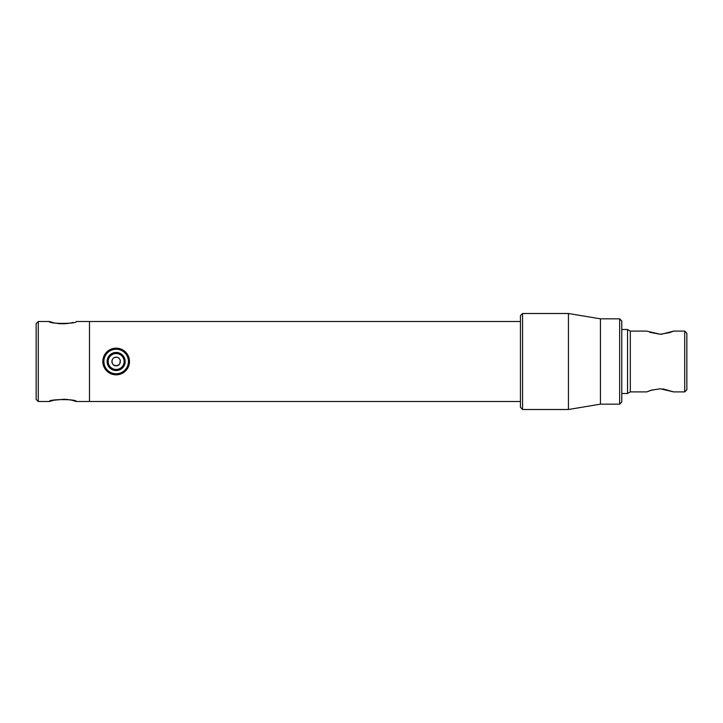 <?xml version="1.0" encoding="UTF-8"?>
<svg xmlns="http://www.w3.org/2000/svg" width="723" height="723" viewBox="0 0 723 723"><rect width="100%" height="100%" fill="white"/><g stroke="black" fill="none" stroke-linecap="round" stroke-linejoin="round"><path stroke-width="1.08" d="M113.818 365.07L116.15 365.766C110.646 366.028 110.655 356.972 116.15 357.234L114.379 357.623M111.975 360.641L111.884 361.527M111.984 362.395L112.21 363.136M112.598 363.859L113.122 364.5M116.15 357.234C121.663 356.963 121.654 366.037 116.15 365.766L118.807 364.844M64.718 399.213L53.981 400.19L49.354 401.5C48.513 398.979 77.126 398.979 76.286 401.5L89.489 401.5L89.489 321.5L89.489 401.5L520.443 401.5M53.258 322.639L49.354 321.5C48.513 324.021 77.126 324.021 76.286 321.5L520.443 321.5M119.205 364.482L119.675 363.904M119.711 363.868L120.343 360.687M120.334 360.66L120.099 359.873M119.702 359.132L119.168 358.481M118.518 357.948L117.786 357.56M652.67 389.769L646.714 391.902L650.673 390.366L660.171 388.757L673.646 391.902L662.837 388.884M646.714 391.902L630.311 391.902L630.311 331.098L646.714 331.098L660.171 334.243L669.706 332.625L673.646 331.098L661.518 334.216M621.78 329.498L627.546 329.498L627.546 393.502L630.311 391.902M686.85 333.231L686.85 389.769L684.717 391.902L684.717 331.098L686.85 333.231M660.171 334.243L649.769 332.318M116.15 370.538A9.038 9.038 0 0 1 107.112 361.5A9.038 9.038 0 0 1 116.15 352.463A9.038 9.038 0 0 1 125.196 361.5A9.038 9.038 0 0 1 116.15 370.538M116.15 353.529A7.971 7.971 0 0 0 108.179 361.5A7.971 7.971 0 0 0 116.15 369.471A7.971 7.971 0 0 0 124.13 361.5A7.971 7.971 0 0 0 116.15 353.529M116.15 373.764A12.264 12.264 0 0 0 128.423 361.5A12.264 12.264 0 0 0 116.15 349.236A12.264 12.264 0 0 0 103.886 361.5A12.264 12.264 0 0 0 116.15 373.764M116.15 374.83A13.33 13.33 0 0 0 129.489 361.5A13.33 13.33 0 0 0 116.15 348.17A13.33 13.33 0 0 0 102.82 361.5A13.33 13.33 0 0 0 116.15 374.83M522.575 313.502L522.575 409.498L568.441 409.498L568.441 313.502L522.575 313.502L520.443 315.635L520.443 407.365L522.575 409.498M568.441 313.502L600.442 318.834L600.442 404.166L568.441 409.498M600.442 404.166L619.647 404.166L619.647 318.834L600.442 318.834M619.647 318.834L621.78 320.967L621.78 402.033L619.647 404.166M73.204 322.431L70.312 323.091M68.007 323.479L62.811 323.832M61.491 323.814L57.641 323.479M56.457 323.298L54.279 322.874M76.286 401.5L72.336 400.352M71.396 400.135L65.983 399.304M36.15 399.367L36.15 323.633L38.283 321.5L38.283 401.5L36.15 399.367M49.354 321.5L38.283 321.5M49.354 401.5L38.283 401.5M630.311 331.098L627.546 329.498M673.646 331.098L684.717 331.098M673.646 391.902L684.717 391.902M621.78 393.502L627.546 393.502"/></g></svg>
